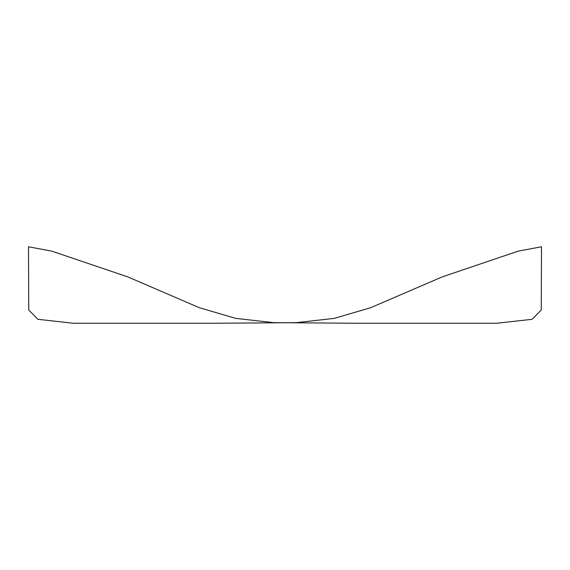 <?xml version="1.0" encoding="UTF-8"?>
<svg xmlns="http://www.w3.org/2000/svg" width="570" height="570" viewBox="0 0 570 570"><rect width="100%" height="100%" fill="white"/><g stroke="black" fill="none" stroke-linecap="round" stroke-linejoin="round"><path stroke-width="0.43" stroke-dasharray="2.85 2.14" d=""/><path stroke-width="0.85" d="M370.593 307.736L334.291 318.359L296.478 322.641L215.866 323.24L73.224 323.24L37.898 319.307L28.749 310.009L28.5 246.767L51.884 251.171L127.78 276.885L199.407 307.736L235.709 318.359L273.522 322.641L354.134 323.24L496.776 323.24L532.102 319.307L541.251 310.009L541.5 246.767L518.116 251.171L442.22 276.885L370.593 307.736"/></g></svg>
